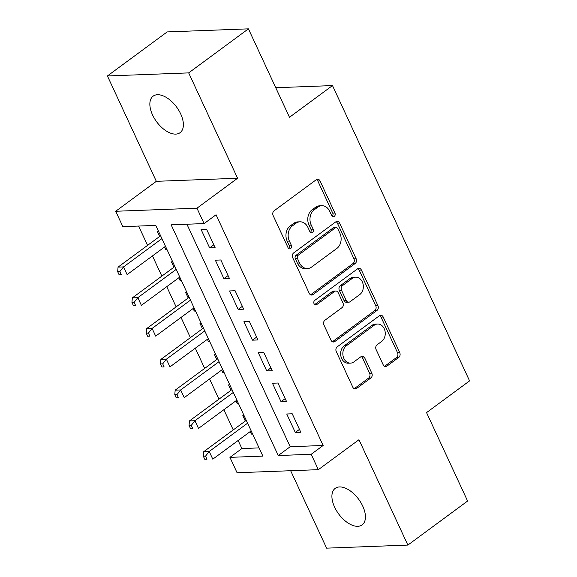 <?xml version="1.0" encoding="UTF-8"?>
<svg xmlns="http://www.w3.org/2000/svg" width="577" height="577" viewBox="0 0 577 577"><rect width="100%" height="100%" fill="white"/><g stroke="black" fill="none" stroke-linecap="round" stroke-linejoin="round"><path stroke-width="0.87" d="M334.285 216.382A2.438 1.911 87.8 0 0 334.948 213.057L320.055 180.976A3.484 2.734 87.8 0 0 317.574 179.223A3.484 2.734 87.8 0 0 316.304 179.685L274.082 210.814A3.484 2.734 87.8 0 0 273.137 215.56L288.031 247.641A2.438 1.911 87.8 0 0 289.762 248.867A2.438 1.911 87.8 0 0 290.649 248.543A2.438 1.911 87.8 0 0 291.313 245.218L289.387 241.071A11.136 8.742 87.8 0 1 292.409 225.874L295.929 223.277A11.136 8.742 87.8 0 1 299.99 221.813A11.136 8.742 87.8 0 1 307.916 227.41L309.842 231.557A2.438 1.911 87.8 0 0 311.58 232.783A2.438 1.911 87.8 0 0 312.467 232.466A2.438 1.911 87.8 0 0 313.131 229.141L311.205 224.987A11.136 8.742 87.8 0 1 314.227 209.79L317.739 207.201A11.136 8.742 87.8 0 1 321.807 205.729A11.136 8.742 87.8 0 1 329.734 211.326L331.66 215.481A2.438 1.911 87.8 0 0 333.398 216.7A2.438 1.911 87.8 0 0 334.285 216.382M332.28 216.303A2.438 1.911 87.8 0 0 332.749 213.137L317.855 181.055A3.484 2.734 87.8 0 0 316.492 179.562M288.651 248.463A2.438 1.911 87.8 0 0 289.12 245.304L287.187 241.15L289.387 241.071M310.462 232.38A2.438 1.911 87.8 0 0 310.931 229.22L309.005 225.073L311.205 224.987M362.731 506.094A22.691 12.405 -126.4 0 0 335.208 488.358A22.691 12.405 -126.4 0 0 334.617 507.154A22.691 12.405 -126.4 0 0 362.14 524.89A22.691 12.405 -126.4 0 0 362.731 506.094M180.673 113.885A22.691 12.405 -126.4 0 0 153.15 96.15A22.691 12.405 -126.4 0 0 152.559 114.946A22.691 12.405 -126.4 0 0 180.082 132.681A22.691 12.405 -126.4 0 0 180.673 113.885M383.193 364.823A3.484 2.734 87.8 0 0 385.674 366.568A3.484 2.734 87.8 0 0 386.943 366.114L398.786 357.379A3.484 2.734 87.8 0 0 399.731 352.634L383.193 317.004A3.484 2.734 87.8 0 0 380.719 315.251A3.484 2.734 87.8 0 0 379.45 315.713L337.22 346.835A3.484 2.734 87.8 0 0 336.276 351.588L352.814 387.217A3.484 2.734 87.8 0 0 355.295 388.963A3.484 2.734 87.8 0 0 356.564 388.501L370.874 377.957A3.484 2.734 87.8 0 0 371.819 373.211L364.743 357.956A3.484 2.734 87.8 0 0 362.262 356.211A3.484 2.734 87.8 0 0 360.993 356.673L353.896 361.902A9.311 7.306 87.8 0 1 350.499 363.128A9.311 7.306 87.8 0 1 343.149 356.348A9.311 7.306 87.8 0 1 346.402 345.746L374.199 325.255A9.311 7.306 87.8 0 1 377.596 324.029A9.311 7.306 87.8 0 1 384.946 330.809A9.311 7.306 87.8 0 1 381.693 341.411L377.062 344.822A3.484 2.734 87.8 0 0 376.117 349.575L383.193 364.823M311.191 454.287L318.331 469.671L237.075 472.743L229.934 457.359L262.874 456.111L155.783 225.405L122.843 226.653L115.703 211.269L196.959 208.196L204.099 223.58L171.16 224.821L278.251 455.534L311.191 454.287L323.142 445.48L216.05 214.767L204.099 223.58M248.427 28.85L188.679 72.89L107.423 75.962L167.171 31.923L248.427 28.85L289.481 117.29L332.496 85.576L469.577 380.885L426.554 412.598L467.608 501.038L407.86 545.077L358.959 439.717L318.331 469.671M107.423 75.962L156.331 181.322L237.587 178.25L188.679 72.89M237.587 178.25L196.959 208.196M355.201 263.473A3.484 2.734 87.8 0 0 356.146 258.727L339.608 223.097A3.484 2.734 87.8 0 0 337.127 221.344A3.484 2.734 87.8 0 0 335.857 221.806L293.635 252.935A3.484 2.734 87.8 0 0 292.69 257.681L309.229 293.311A3.484 2.734 87.8 0 0 311.703 295.056A3.484 2.734 87.8 0 0 312.979 294.602L355.201 263.473L353.001 263.559A3.484 2.734 87.8 0 0 353.946 258.806L337.408 223.176A3.484 2.734 87.8 0 0 336.045 221.683M361.397 270.05L377.942 305.68A3.484 2.734 87.8 0 1 376.997 310.426L334.768 341.555A3.484 2.734 87.8 0 1 333.499 342.01A3.484 2.734 87.8 0 1 331.025 340.264L323.942 325.017A3.484 2.734 87.8 0 1 324.887 320.264L342.017 307.642A3.484 2.734 87.8 0 0 342.954 302.896L338.259 292.777A3.484 2.734 87.8 0 0 335.785 291.032A3.484 2.734 87.8 0 0 334.516 291.486L316.686 304.627A2.438 1.911 87.8 0 1 315.799 304.952A2.438 1.911 87.8 0 1 313.874 303.177A2.438 1.911 87.8 0 1 314.725 300.401L357.653 268.759A3.484 2.734 87.8 0 1 358.923 268.298A3.484 2.734 87.8 0 1 361.397 270.05L359.204 270.13L375.742 305.76L377.942 305.68M290.664 470.717L326.611 548.15L407.86 545.077M250.209 431.582L251.384 434.106L252.337 433.406M244.071 415.606L242.816 415.649L245.312 421.037M235.928 400.82L237.104 403.345L238.056 402.645M229.79 384.845L228.535 384.888L231.031 390.276M221.655 370.059L222.823 372.583L223.775 371.884M215.517 354.083L214.255 354.127L216.757 359.514M207.374 339.298L208.542 341.822L209.501 341.122M201.236 323.322L199.974 323.365L202.477 328.753M193.093 308.536L194.269 311.061L195.221 310.361M186.955 292.561L185.7 292.604L188.196 297.992M178.812 277.775L179.988 280.299L180.94 279.6M172.674 261.799L171.419 261.843L173.915 267.223M215.12 247.67L206.552 229.213L201.063 229.422L209.631 247.879L215.12 247.67M229.401 278.431L220.832 259.975L215.344 260.184L223.905 278.641L229.401 278.431M243.674 309.193L235.106 290.736L229.617 290.945L238.186 309.402L243.674 309.193M257.955 339.954L249.387 321.497L243.898 321.706L252.466 340.163L257.955 339.954M272.236 370.715L263.667 352.258L258.179 352.468L266.747 370.924L272.236 370.715M286.517 401.477L277.948 383.02L272.459 383.229L281.021 401.686L286.517 401.477M186.919 224.229L290.195 446.728L323.142 445.48M286.733 413.99L295.301 432.447L300.79 432.238L292.222 413.781L286.733 413.99M138.603 226.054L147.568 245.362M152.465 255.914L161.849 276.123M166.746 286.675L176.129 306.885M181.027 317.437L190.403 337.646M195.3 348.198L204.684 368.407M209.581 378.959L218.964 399.169M223.862 409.72L233.245 429.93M238.142 440.482L241.886 448.553L259.066 447.903M158.401 231.038L157.139 231.081L159.641 236.462M164.539 247.014L165.707 249.538L166.962 249.495M179.988 280.299L181.243 280.256M194.269 311.061L195.524 311.017M208.542 341.822L209.804 341.779M222.823 372.583L224.078 372.54M237.104 403.345L238.359 403.301M251.384 434.106L252.639 434.063M332.496 85.576L275.756 87.726M241.886 448.553L229.934 457.359M156.331 181.322L115.703 211.269M290.195 446.728L278.251 455.534M165.707 249.538L166.659 248.838M209.631 247.879L213.793 244.814M223.905 278.641L228.066 275.575M238.186 309.402L242.347 306.337M252.466 340.163L256.628 337.098M266.747 370.924L270.909 367.859M281.021 401.686L285.182 398.62M295.301 432.447L299.463 429.382M321.807 205.729L319.608 205.816A11.136 8.742 87.8 0 0 315.547 207.28L317.739 207.201M309.005 225.073A11.136 8.742 87.8 0 1 312.027 209.877L315.547 207.28M299.99 221.813L297.797 221.893A11.136 8.742 87.8 0 0 293.729 223.364L295.929 223.277M287.187 241.15A11.136 8.742 87.8 0 1 290.209 225.953L293.729 223.364M310.599 294.804A3.484 2.734 87.8 0 0 310.779 294.681L353.001 263.559M337.862 228.838A2.438 1.911 87.8 0 0 336.131 227.612A2.438 1.911 87.8 0 0 335.237 227.937L298.179 255.258A2.438 1.911 87.8 0 0 297.516 258.583L299.55 262.961A11.136 8.742 87.8 0 0 307.476 268.557A11.136 8.742 87.8 0 0 311.537 267.086L336.874 248.413A11.136 8.742 87.8 0 0 339.896 233.216L337.862 228.838M336.131 227.612L333.932 227.699A2.438 1.911 87.8 0 0 333.044 228.016L335.237 227.937M307.476 268.557L305.276 268.637A11.136 8.742 87.8 0 1 297.35 263.04L295.323 258.662A2.438 1.911 87.8 0 1 295.979 255.337L333.044 228.016M332.388 341.757A3.484 2.734 87.8 0 0 332.576 341.634L374.798 310.513A3.484 2.734 87.8 0 0 375.742 305.76M335.785 291.032L333.585 291.111A3.484 2.734 87.8 0 0 332.316 291.573L314.696 304.562M359.781 294.544A9.311 7.306 87.8 0 0 363.034 283.942A9.311 7.306 87.8 0 0 355.684 277.162A9.311 7.306 87.8 0 0 352.287 278.388L342.493 285.608A3.484 2.734 87.8 0 0 341.548 290.361L346.243 300.473A3.484 2.734 87.8 0 0 348.717 302.218A3.484 2.734 87.8 0 0 349.987 301.764L359.781 294.544M355.684 277.162L353.485 277.248A9.311 7.306 87.8 0 0 350.088 278.475L352.287 278.388M348.717 302.218L346.525 302.305A3.484 2.734 87.8 0 1 344.043 300.552L339.348 290.44A3.484 2.734 87.8 0 1 340.293 285.694L350.088 278.475M359.204 270.13A3.484 2.734 87.8 0 0 357.834 268.637M377.596 324.029L375.396 324.108A9.311 7.306 87.8 0 0 371.999 325.341L374.199 325.255M350.499 363.128L348.306 363.207A9.311 7.306 87.8 0 1 340.957 356.435A9.311 7.306 87.8 0 1 344.202 345.832L371.999 325.341M354.184 388.71A3.484 2.734 87.8 0 0 354.372 388.588L368.681 378.036A3.484 2.734 87.8 0 0 369.619 373.29L362.544 358.043A3.484 2.734 87.8 0 0 361.173 356.543M384.563 366.316A3.484 2.734 87.8 0 0 384.744 366.193L396.594 357.459A3.484 2.734 87.8 0 0 397.539 352.713L381 317.083A3.484 2.734 87.8 0 0 379.63 315.59M160.594 235.762L118.054 267.115L123.543 266.913L127.113 274.602L165.491 246.314M161.921 238.626L123.543 266.913L119.865 271.572L117.665 271.652L119.093 274.731L121.293 274.645L119.865 271.572M121.293 274.645L119.093 274.731M117.665 271.652L118.054 267.115M174.874 266.524L132.335 297.876L137.824 297.674L141.394 305.363L179.772 277.075M176.201 269.387L137.824 297.674L134.138 302.334L131.945 302.413L133.374 305.493L135.566 305.406L134.138 302.334M135.566 305.406L133.374 305.493M131.945 302.413L132.335 297.876M189.148 297.285L146.616 328.638L152.104 328.436L155.675 336.124L194.045 307.837M190.475 300.148L152.104 328.436L148.419 333.095L146.226 333.174L147.654 336.254L149.847 336.167L148.419 333.095M149.847 336.167L147.654 336.254M146.226 333.174L146.616 328.638M203.429 328.046L160.889 359.399L166.385 359.197L169.955 366.885L208.326 338.598M204.756 330.909L166.385 359.197L162.7 363.856L160.5 363.936L161.928 367.015L164.128 366.929L162.7 363.856M164.128 366.929L161.928 367.015M160.5 363.936L160.889 359.399M217.709 358.807L175.17 390.16L180.659 389.958L184.229 397.647L222.607 369.359M219.036 361.671L180.659 389.958L176.98 394.618L174.781 394.697L176.209 397.777L178.408 397.69L176.98 394.618M178.408 397.69L176.209 397.777M174.781 394.697L175.17 390.16M231.99 389.569L189.451 420.921L194.939 420.72L198.51 428.408L236.887 400.121M233.317 392.432L194.939 420.72L191.254 425.379L189.061 425.458L190.489 428.538L192.682 428.451L191.254 425.379M192.682 428.451L190.489 428.538M189.061 425.458L189.451 420.921M246.264 420.33L203.731 451.69L209.22 451.481L212.79 459.169L251.161 430.882M247.591 423.193L209.22 451.481L205.535 456.14L203.342 456.219L204.77 459.299L206.963 459.213L205.535 456.14M206.963 459.213L204.77 459.299M203.342 456.219L203.731 451.69M332.749 213.137L334.948 213.057M289.12 245.304L291.313 245.218M310.931 229.22L313.131 229.141M312.027 209.877L314.227 209.79M290.209 225.953L292.409 225.874M317.855 181.055L320.055 180.976M310.779 294.681L312.979 294.602M337.408 223.176L339.608 223.097M353.946 258.806L356.146 258.727M295.979 255.337L298.179 255.258M295.323 258.662L297.516 258.583M297.35 263.04L299.55 262.961M374.798 310.513L376.997 310.426M332.576 341.634L334.768 341.555M332.316 291.573L334.516 291.486M314.891 304.699L316.686 304.627M340.293 285.694L342.493 285.608M339.348 290.44L341.548 290.361M344.043 300.552L346.243 300.473M344.202 345.832L346.402 345.746M362.544 358.043L364.743 357.956M369.619 373.29L371.819 373.211M368.681 378.036L370.874 377.957M354.372 388.588L356.564 388.501M381 317.083L383.193 317.004M397.539 352.713L399.731 352.634M396.594 357.459L398.786 357.379M384.744 366.193L386.943 366.114"/></g></svg>
